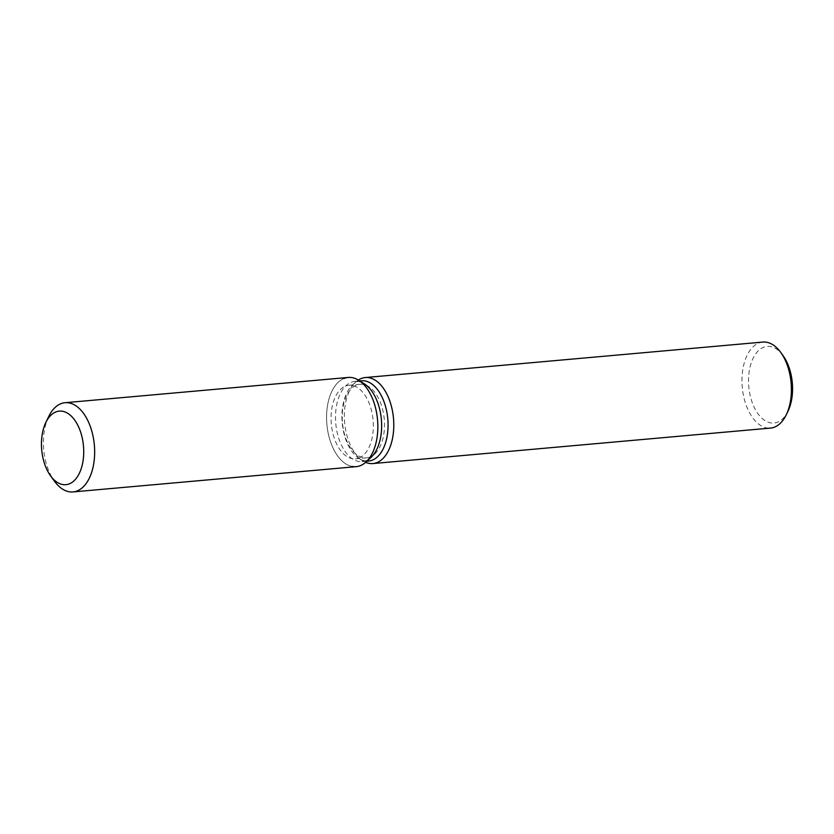<?xml version="1.0" encoding="UTF-8"?>
<svg xmlns="http://www.w3.org/2000/svg" width="834" height="834" viewBox="0 0 834 834"><rect width="100%" height="100%" fill="white"/><g stroke="black" fill="none" stroke-linecap="round" stroke-linejoin="round"><path stroke-width="0.63" stroke-dasharray="4.17 3.13" d="M358.995 457.991A36.936 20.975 -95.1 0 0 372.735 417.052A36.936 20.975 -95.1 0 0 348.925 385.266A36.936 20.975 -95.1 0 0 345.422 386.121A36.936 20.975 -95.1 0 0 331.671 427.05A36.936 20.975 -95.1 0 0 355.493 458.846A36.936 20.975 -95.1 0 0 358.995 457.991M368.67 386.58L364.364 383.859A40.303 22.883 -95.1 0 0 354.982 381.346A40.303 22.883 -95.1 0 0 351.156 382.274A40.303 22.883 -95.1 0 0 336.165 426.945A40.303 22.883 -95.1 0 0 362.144 461.629A40.303 22.883 -95.1 0 0 365.98 460.702A40.303 22.883 -95.1 0 0 370.932 457.501L374.685 454.061A36.936 20.975 -95.1 0 0 384.245 419.2A36.936 20.975 -95.1 0 0 368.67 386.58A36.936 20.975 -95.1 0 0 360.069 384.276A36.936 20.975 -95.1 0 0 356.566 385.131A36.936 20.975 -95.1 0 0 342.826 426.059A36.936 20.975 -95.1 0 0 366.637 457.845A36.936 20.975 -95.1 0 0 370.14 456.99A36.936 20.975 -95.1 0 0 374.685 454.061M361.414 380.773A40.303 22.883 -95.1 0 0 357.588 381.701A40.303 22.883 -95.1 0 0 352.626 384.901A40.303 22.883 -95.1 0 0 342.201 422.953A40.303 22.883 -95.1 0 0 359.204 458.544A40.303 22.883 -95.1 0 0 368.576 461.056M762.849 342.076A43.17 24.52 -95.1 0 0 758.742 343.076A43.17 24.52 -95.1 0 0 742.677 390.917A43.17 24.52 -95.1 0 0 770.522 428.082M783.074 355.659A38.468 21.84 -95.1 0 0 763.475 347.309A38.468 21.84 -95.1 0 0 749.693 393.168A38.468 21.84 -95.1 0 0 777.611 422.16A38.468 21.84 -95.1 0 0 788.026 411.131M358.307 380.033A43.17 24.52 -95.1 0 0 355.826 381.972A43.17 24.52 -95.1 0 0 344.651 422.734A43.17 24.52 -95.1 0 0 362.863 460.868A43.17 24.52 -95.1 0 0 365.657 462.338M348.226 377.448A44.786 25.427 -95.1 0 0 343.973 378.48A44.786 25.427 -95.1 0 0 326.876 424.318A44.786 25.427 -95.1 0 0 351.823 466.394M48.674 416.583A44.786 25.427 -95.1 0 0 54.429 481.166M343.973 378.48A44.786 25.427 -95.1 0 0 327.314 428.113A44.786 25.427 -95.1 0 0 356.191 466.665M360.069 384.276L348.925 385.266M354.982 381.346L359.725 380.919M359.204 458.544L362.863 460.868M352.626 384.901L355.826 381.972M362.144 461.629L366.887 461.212M366.637 457.845L355.493 458.846"/><path stroke-width="1.25" d="M69.378 483.824A36.936 20.975 -95.1 0 0 83.119 442.896A36.936 20.975 -95.1 0 0 59.308 411.11A36.936 20.975 -95.1 0 0 55.805 411.965A36.936 20.975 -95.1 0 0 42.054 452.893A36.936 20.975 -95.1 0 0 65.876 484.679A36.936 20.975 -95.1 0 0 69.378 483.824A36.936 20.975 -95.1 0 0 83.119 442.896A36.936 20.975 -95.1 0 0 59.308 411.11A36.936 20.975 -95.1 0 0 55.805 411.965A36.936 20.975 -95.1 0 0 45.807 422.546A36.936 20.975 -95.1 0 0 50.551 475.807A36.936 20.975 -95.1 0 0 65.876 484.679A36.936 20.975 -95.1 0 0 69.378 483.824M351.823 466.394A44.786 25.427 -95.1 0 0 360.444 465.622A44.786 25.427 -95.1 0 0 365.949 462.067L370.932 457.501A40.303 22.883 -95.1 0 0 381.367 419.45A40.303 22.883 -95.1 0 0 364.364 383.859L358.641 380.241A44.786 25.427 -95.1 0 0 343.973 378.48M50.551 475.807L54.429 481.166A44.786 25.427 -95.1 0 0 73.006 491.924L356.191 466.665A44.786 25.427 -95.1 0 0 360.444 465.622A44.786 25.427 -95.1 0 0 365.949 462.067A44.786 25.427 -95.1 0 0 377.541 419.794A44.786 25.427 -95.1 0 0 358.641 380.241A44.786 25.427 -95.1 0 0 348.226 377.448L65.042 402.718A44.786 25.427 -95.1 0 0 60.788 403.75A44.786 25.427 -95.1 0 0 48.674 416.583L45.807 422.546M366.887 461.212L368.576 461.056A40.303 22.883 -95.1 0 0 372.402 460.128A40.303 22.883 -95.1 0 0 387.403 415.457A40.303 22.883 -95.1 0 0 361.414 380.773L359.725 380.919M365.657 462.338A43.17 24.52 -95.1 0 0 372.902 463.558A43.17 24.52 -95.1 0 0 377.01 462.557A43.17 24.52 -95.1 0 0 393.075 414.707A43.17 24.52 -95.1 0 0 365.229 377.552A43.17 24.52 -95.1 0 0 361.132 378.542A43.17 24.52 -95.1 0 0 358.307 380.033M372.902 463.558L770.522 428.082A43.17 24.52 -95.1 0 0 774.619 427.081A43.17 24.52 -95.1 0 0 786.306 414.707A43.17 24.52 -95.1 0 0 780.749 352.438A43.17 24.52 -95.1 0 0 762.849 342.076L365.229 377.552M786.306 414.707L788.026 411.131A38.468 21.84 -95.1 0 0 783.074 355.659L780.749 352.438M370.932 457.501L365.949 462.067A44.786 25.427 -95.1 0 0 377.541 419.794A44.786 25.427 -95.1 0 0 358.641 380.241L364.364 383.859M73.006 491.924A44.786 25.427 -95.1 0 0 77.26 490.892A44.786 25.427 -95.1 0 0 93.919 441.259A44.786 25.427 -95.1 0 0 65.042 402.718"/></g></svg>
